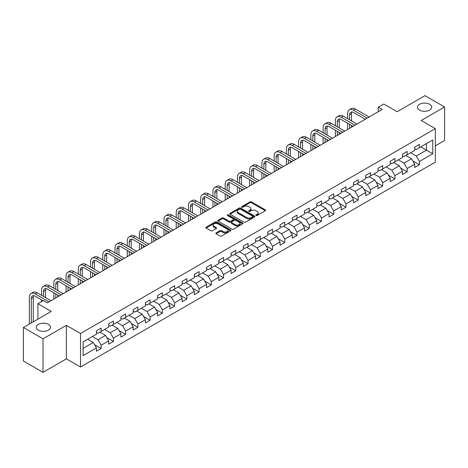 <?xml version="1.0" encoding="UTF-8"?>
<svg xmlns="http://www.w3.org/2000/svg" width="468" height="468" viewBox="0 0 468 468"><rect width="100%" height="100%" fill="white"/><g stroke="black" fill="none" stroke-linecap="round" stroke-linejoin="round"><path stroke-width="0.7" d="M256.072 215.485A0.76 0.439 0 0 0 257.148 215.485L265.333 210.758A1.088 0.626 0 0 0 265.649 210.313A1.088 0.626 0 0 0 265.333 209.869L251.468 201.866A1.088 0.626 0 0 0 249.93 201.866L241.745 206.593A0.76 0.439 0 0 0 241.523 206.903A0.76 0.439 0 0 0 241.745 207.213A0.76 0.439 0 0 0 242.822 207.213L243.881 206.604A3.487 2.012 0 0 1 248.812 206.604L249.965 207.271A3.487 2.012 0 0 1 250.988 208.693A3.487 2.012 0 0 1 249.965 210.114L248.906 210.729A0.76 0.439 0 0 0 248.684 211.039A0.76 0.439 0 0 0 248.906 211.349A0.76 0.439 0 0 0 249.988 211.349L251.047 210.74A3.487 2.012 0 0 1 255.973 210.74L257.131 211.407A3.487 2.012 0 0 1 258.149 212.829A3.487 2.012 0 0 1 257.131 214.25L256.072 214.865A0.76 0.439 0 0 0 255.85 215.175A0.76 0.439 0 0 0 256.072 215.485L256.072 214.865M48.432 324.377A7.102 4.101 0 0 0 40.693 323.487A7.102 4.101 0 0 0 36.305 327.272A7.102 4.101 0 0 0 38.388 330.174A7.102 4.101 0 0 0 46.127 331.063A7.102 4.101 0 0 0 50.509 327.272A7.102 4.101 0 0 0 48.432 324.377M429.612 104.3A7.102 4.101 0 0 0 421.873 103.41A7.102 4.101 0 0 0 417.491 107.201A7.102 4.101 0 0 0 419.568 110.103A7.102 4.101 0 0 0 427.307 110.992A7.102 4.101 0 0 0 431.695 107.201A7.102 4.101 0 0 0 429.612 104.3M216.117 232.906A1.088 0.626 0 0 0 215.801 233.351A1.088 0.626 0 0 0 216.117 233.795L220.007 236.042A1.088 0.626 0 0 0 221.545 236.042L230.636 230.794A1.088 0.626 0 0 0 230.952 230.35A1.088 0.626 0 0 0 230.636 229.905L216.772 221.896A1.088 0.626 0 0 0 215.233 221.896L206.142 227.144A1.088 0.626 0 0 0 205.826 227.588A1.088 0.626 0 0 0 206.142 228.033L210.84 230.747A1.088 0.626 0 0 0 212.384 230.747L216.269 228.501A1.088 0.626 0 0 0 216.59 228.056A1.088 0.626 0 0 0 216.269 227.612L213.94 226.266A2.913 1.685 0 0 1 213.086 225.079A2.913 1.685 0 0 1 214.888 223.523A2.913 1.685 0 0 1 218.065 223.891L227.191 229.156A2.913 1.685 0 0 1 228.045 230.35A2.913 1.685 0 0 1 226.243 231.9A2.913 1.685 0 0 1 223.066 231.537L221.545 230.66A1.088 0.626 0 0 0 220.007 230.66L216.117 232.906L216.117 233.795L220.007 231.566L220.007 230.66M435.339 145.846L444.6 140.499L444.6 106.973L424.985 95.647L397.127 111.729L383.789 104.031L378.296 107.201L382.221 109.465L47.332 302.814L43.407 300.55L37.914 303.72L37.914 319.123M43.015 338.826L43.015 372.352L66.397 358.851L66.397 325.324L43.015 338.826L23.4 327.501L51.258 311.419L37.914 303.72M66.397 325.324L80.525 333.479L435.339 128.63L435.339 162.15L80.525 367.006L80.525 333.479M444.6 106.973L421.218 120.475L435.339 128.63M243.957 222.212A1.088 0.626 0 0 0 245.501 222.212L254.586 216.965A1.088 0.626 0 0 0 254.908 216.52A1.088 0.626 0 0 0 254.586 216.076L240.727 208.073A1.088 0.626 0 0 0 239.183 208.073L230.098 213.314A1.088 0.626 0 0 0 229.776 213.759A1.088 0.626 0 0 0 230.098 214.204L243.957 222.212M227.746 215.649A0.76 0.439 0 0 1 228.519 215.76L242.599 223.885L233.526 229.127A1.088 0.626 0 0 1 231.982 229.127L218.117 221.118L218.117 220.229A1.088 0.626 0 0 0 217.801 220.674A1.088 0.626 0 0 0 218.117 221.118M218.117 220.229L222.007 217.989A1.088 0.626 0 0 1 223.552 217.989L229.174 221.229A1.088 0.626 0 0 0 230.712 221.229L233.292 219.744A1.088 0.626 0 0 0 233.614 219.299A1.088 0.626 0 0 0 233.292 218.854L227.436 215.473A0.76 0.439 0 0 1 227.214 215.163A0.76 0.439 0 0 1 227.688 214.754A0.76 0.439 0 0 1 228.519 214.853L242.611 222.99A1.088 0.626 0 0 1 242.933 223.435A1.088 0.626 0 0 1 242.611 223.879L242.611 222.99M43.015 372.352L23.4 361.027L23.4 327.501M94.606 344.74L101.158 348.52L101.158 345.214L108.693 340.868L108.693 344.173L113.402 341.453L113.402 338.148L120.931 333.801L120.931 337.106L125.64 334.386L125.64 331.081L133.175 326.734L133.175 330.039L137.879 327.319L137.879 324.014L145.413 319.667L145.413 322.973L150.123 320.252L150.123 316.947L157.652 312.601L157.652 315.906L162.361 313.186L162.361 309.88L169.896 305.534L169.896 308.839L174.599 306.119L174.599 302.814L182.134 298.461L182.134 301.772L186.843 299.052L186.843 295.747L194.378 291.394L194.378 294.705L199.081 291.985L199.081 288.68L206.616 284.328L206.616 287.639L211.325 284.918L211.325 281.613L218.854 277.261L218.854 280.572L223.564 277.852L223.564 274.546L231.098 270.194L231.098 273.505L235.802 270.785L235.802 267.48L243.337 263.127L243.337 266.438L248.046 263.718L248.046 260.413L255.581 256.06L255.581 259.371L260.284 256.651L260.284 253.346L267.819 248.994L267.819 252.305L272.528 249.584L272.528 246.279L280.057 241.927L280.057 245.232L284.766 242.518L284.766 239.212L292.301 234.86L292.301 238.165L297.004 235.451L297.004 232.146L304.539 227.793L304.539 231.098L309.249 228.384L309.249 225.073L316.783 220.726L316.783 224.032L321.487 221.317L321.487 218.006L329.022 213.66L329.022 216.965L333.731 214.25L333.731 210.939L341.26 206.593L341.26 209.898L345.969 207.184L345.969 203.872L353.504 199.526L353.504 202.831L358.207 200.117L358.207 196.806L365.742 192.459L365.742 195.764L370.451 193.05L370.451 189.739L377.986 185.392L377.986 188.698L382.689 185.983L382.689 182.672L390.224 178.326L390.224 181.631L394.933 178.916L394.933 175.605L402.462 171.259L402.462 174.564L407.172 171.85L407.172 168.538L414.706 164.192L414.706 167.497L419.41 164.777L419.41 161.472L432.754 153.773L432.754 140.002L426.477 143.623L426.477 150.146L432.754 153.773M101.158 348.52L96.449 351.24L96.449 347.935L83.111 355.633L83.111 341.862L96.449 334.164L96.449 330.853L101.158 328.138L101.158 331.443L108.693 327.097L108.693 323.786L113.402 321.071L113.402 324.377L120.931 320.024L120.931 316.719L125.64 314.005L125.64 317.31L133.175 312.957L133.175 309.652L137.879 306.938L137.879 310.243L145.413 305.891L145.413 302.585L150.123 299.865L150.123 303.176L157.652 298.824L157.652 295.519L162.361 292.798L162.361 296.109L169.896 291.757L169.896 288.452L174.599 285.732L174.599 289.043L182.134 284.69L182.134 281.385L186.843 278.665L186.843 281.976L194.378 277.623L194.378 274.318L199.081 271.598L199.081 274.909L206.616 270.557L206.616 267.251L211.325 264.531L211.325 267.842L218.854 263.49L218.854 260.185L223.564 257.464L223.564 260.775L231.098 256.423L231.098 253.118L235.802 250.398L235.802 253.709L243.337 249.356L243.337 246.051L248.046 243.331L248.046 246.642L255.581 242.289L255.581 238.984L260.284 236.264L260.284 239.569L267.819 235.223L267.819 231.917L272.528 229.197L272.528 232.502L280.057 228.156L280.057 224.851L284.766 222.13L284.766 225.436L292.301 221.089L292.301 217.784L297.004 215.064L297.004 218.369L304.539 214.022L304.539 210.717L309.249 207.997L309.249 211.302L316.783 206.955L316.783 203.65L321.487 200.93L321.487 204.235L329.022 199.889L329.022 196.583L333.731 193.863L333.731 197.168L341.26 192.822L341.26 189.517L345.969 186.796L345.969 190.102L353.504 185.755L353.504 182.45L358.207 179.73L358.207 183.035L365.742 178.688L365.742 175.377L370.451 172.663L370.451 175.968L377.986 171.621L377.986 168.31L382.689 165.596L382.689 168.901L390.224 164.555L390.224 161.244L394.933 158.529L394.933 161.834L402.462 157.488L402.462 154.177L407.172 151.462L407.172 154.768L414.706 150.421L414.706 147.11L419.41 144.396L419.41 147.701L432.754 140.002M99.9 332.169L105.552 335.427L98.023 339.78L92.371 336.515M96.449 332.35L98.023 333.257L101.158 331.443M98.023 339.78L101.158 345.214M105.552 335.427L108.693 340.868M112.144 325.102L117.796 328.36L110.261 332.713L104.61 329.449M108.693 325.283L110.261 326.19L113.402 324.377M110.261 332.713L113.402 338.148M117.796 328.36L120.931 333.801M124.383 318.035L130.034 321.294L122.499 325.646L116.854 322.382M120.931 318.217L122.499 319.123L125.64 317.31M122.499 325.646L125.64 331.081M130.034 321.294L133.175 326.734M136.627 310.968L142.272 314.227L134.743 318.579L129.092 315.315M133.175 311.15L134.743 312.057L137.879 310.243M134.743 318.579L137.879 324.014M142.272 314.227L145.413 319.667M148.865 303.902L154.516 307.16L146.981 311.512L141.33 308.248M145.413 304.083L146.981 304.99L150.123 303.176M146.981 311.512L150.123 316.947M154.516 307.16L157.652 312.601M161.103 296.835L166.754 300.093L159.225 304.446L153.574 301.181M157.652 297.016L159.225 297.923L162.361 296.109M159.225 304.446L162.361 309.88M166.754 300.093L169.896 305.534M173.347 289.768L178.998 293.026L171.464 297.379L165.812 294.115M169.896 289.949L171.464 290.85L174.599 289.043M171.464 297.379L174.599 302.814M178.998 293.026L182.134 298.461M185.585 282.701L191.236 285.96L183.702 290.312L178.056 287.048M182.134 282.883L183.702 283.784L186.843 281.976M183.702 290.312L186.843 295.747M191.236 285.96L194.378 291.394M197.829 275.634L203.475 278.893L195.946 283.245L190.295 279.981M194.378 275.816L195.946 276.717L199.081 274.909M195.946 283.245L199.081 288.68M203.475 278.893L206.616 284.328M210.068 268.568L215.719 271.826L208.184 276.178L202.533 272.914M206.616 268.749L208.184 269.65L211.325 267.842M208.184 276.178L211.325 281.613M215.719 271.826L218.854 277.261M222.306 261.495L227.957 264.759L220.428 269.106L214.777 265.847M218.854 261.676L220.428 262.583L223.564 260.775M220.428 269.106L223.564 274.546M227.957 264.759L231.098 270.194M234.55 254.428L240.201 257.692L232.666 262.039L227.015 258.781M231.098 254.61L232.666 255.516L235.802 253.709M232.666 262.039L235.802 267.48M240.201 257.692L243.337 263.127M246.788 247.361L252.439 250.626L244.904 254.972L239.259 251.714M243.337 247.543L244.904 248.449L248.046 246.642M244.904 254.972L248.046 260.413M252.439 250.626L255.581 256.06M259.032 240.295L264.677 243.559L257.148 247.905L251.497 244.647M255.581 240.476L257.148 241.383L260.284 239.569M257.148 247.905L260.284 253.346M264.677 243.559L267.819 248.994M271.27 233.228L276.921 236.492L269.387 240.839L263.736 237.58M267.819 233.409L269.387 234.316L272.528 232.502M269.387 240.839L272.528 246.279M276.921 236.492L280.057 241.927M283.509 226.161L289.16 229.425L281.631 233.772L275.98 230.513M280.057 226.342L281.631 227.249L284.766 225.436M281.631 233.772L284.766 239.212M289.16 229.425L292.301 234.86M295.753 219.094L301.404 222.358L293.869 226.705L288.218 223.447M292.301 219.276L293.869 220.182L297.004 218.369M293.869 226.705L297.004 232.146M301.404 222.358L304.539 227.793M307.991 212.027L313.642 215.292L306.107 219.638L300.462 216.38M304.539 212.209L306.107 213.115L309.249 211.302M306.107 219.638L309.249 225.073M313.642 215.292L316.783 220.726M320.235 204.961L325.88 208.225L318.351 212.571L312.7 209.313M316.783 205.142L318.351 206.049L321.487 204.235M318.351 212.571L321.487 218.006M325.88 208.225L329.022 213.66M332.473 197.894L338.124 201.158L330.589 205.505L324.938 202.246M329.022 198.075L330.589 198.982L333.731 197.168M330.589 205.505L333.731 210.939M338.124 201.158L341.26 206.593M344.711 190.827L350.362 194.091L342.833 198.438L337.182 195.179M341.26 191.008L342.833 191.915L345.969 190.102M342.833 198.438L345.969 203.872M350.362 194.091L353.504 199.526M356.955 183.76L362.606 187.024L355.072 191.371L349.42 188.113M353.504 183.942L355.072 184.848L358.207 183.035M355.072 191.371L358.207 196.806M362.606 187.024L365.742 192.459M369.193 176.693L374.845 179.958L367.31 184.304L361.665 181.04M365.742 176.875L367.31 177.781L370.451 175.968M367.31 184.304L370.451 189.739M374.845 179.958L377.986 185.392M381.438 169.627L387.083 172.891L379.554 177.237L373.903 173.973M377.986 169.808L379.554 170.715L382.689 168.901M379.554 177.237L382.689 182.672M387.083 172.891L390.224 178.326M393.676 162.56L399.327 165.824L391.792 170.171L386.141 166.906M390.224 162.741L391.792 163.648L394.933 161.834M391.792 170.171L394.933 175.605M399.327 165.824L402.462 171.259M405.914 155.493L411.565 158.757L404.036 163.104L398.385 159.84M402.462 155.674L404.036 156.581L407.172 154.768M404.036 163.104L407.172 168.538M411.565 158.757L414.706 164.192M420.826 146.888L426.477 150.146L416.274 156.037L410.623 152.773M414.706 148.608L416.274 149.514L419.41 147.701M416.274 156.037L419.41 161.472M66.397 358.851L80.525 367.006M378.296 107.201L378.296 111.729M83.111 348.385L93.313 342.494L87.662 339.236M93.313 342.494L96.449 347.935M412.864 160.998L419.41 164.777M400.62 168.065L407.172 171.85M388.381 175.131L394.933 178.916M376.137 182.198L382.689 185.983M363.899 189.265L370.451 193.05M351.661 196.332L358.207 200.117M339.417 203.399L345.969 207.184M327.179 210.465L333.731 214.25M314.935 217.532L321.487 221.317M302.697 224.599L309.249 228.384M290.458 231.666L297.004 235.451M278.214 238.733L284.766 242.518M265.976 245.799L272.528 249.584M253.732 252.866L260.284 256.651M241.494 259.933L248.046 263.718M229.256 267L235.802 270.785M217.012 274.067L223.564 277.852M204.773 281.133L211.325 284.918M192.529 288.206L199.081 291.985M180.291 295.273L186.843 299.052M168.053 302.34L174.599 306.119M155.809 309.406L162.361 313.186M143.571 316.473L150.123 320.252M131.327 323.54L137.879 327.319M119.088 330.607L125.64 334.386M106.85 337.674L113.402 341.453M256.376 215.59L257.131 215.157A3.487 2.012 0 0 0 258.149 213.736L258.149 212.829M250.988 208.693L250.988 209.6A3.487 2.012 0 0 1 249.965 211.021L249.21 211.454M265.315 210.77L251.468 202.773A1.088 0.626 0 0 0 249.93 202.773L242.05 207.324M254.574 216.971L240.727 208.974A1.088 0.626 0 0 0 239.183 208.974L230.11 214.215M252.661 216.83A0.76 0.439 0 0 0 252.884 216.52A0.76 0.439 0 0 0 252.661 216.21L240.494 209.184A0.76 0.439 0 0 0 239.417 209.184L238.3 209.828A3.487 2.012 0 0 0 237.276 211.249A3.487 2.012 0 0 0 238.3 212.671L246.618 217.474A3.487 2.012 0 0 0 251.544 217.474L252.661 216.83L252.661 217.737A0.76 0.439 0 0 0 252.884 217.427L252.884 216.52M237.276 211.249L237.276 212.156A3.487 2.012 0 0 0 238.3 213.578L238.3 212.671M252.661 217.737L251.544 218.38A3.487 2.012 0 0 1 246.618 218.38L238.3 213.578M218.135 221.13L222.007 218.889L222.007 217.989M233.614 219.299L233.614 220.206A1.088 0.626 0 0 1 233.292 220.65L230.712 222.136A1.088 0.626 0 0 1 229.174 222.136L223.552 218.889A1.088 0.626 0 0 0 222.007 218.889M235.006 224.599A2.913 1.685 0 0 0 238.183 224.968A2.913 1.685 0 0 0 239.979 223.411A2.913 1.685 0 0 0 239.125 222.224L235.913 220.364A1.088 0.626 0 0 0 234.369 220.364L231.789 221.855A1.088 0.626 0 0 0 231.473 222.3A1.088 0.626 0 0 0 231.789 222.745L235.006 224.599L235.006 225.506A2.913 1.685 0 0 0 238.183 225.869A2.913 1.685 0 0 0 239.979 224.318L239.979 223.411M231.473 222.3L231.473 223.207A1.088 0.626 0 0 0 231.789 223.651L231.789 222.745M235.006 225.506L231.789 223.651M228.045 230.35L228.045 231.256A2.913 1.685 0 0 1 226.243 232.807A2.913 1.685 0 0 1 223.066 232.444L221.545 231.566A1.088 0.626 0 0 0 220.007 231.566M213.086 225.079L213.086 225.986A2.913 1.685 0 0 0 213.94 227.173L213.94 226.266M216.257 228.513L213.94 227.173M230.619 230.8L216.772 222.803A1.088 0.626 0 0 0 215.233 222.803L206.16 228.045L206.142 227.144M347.601 118.656L347.601 113.578A8.325 4.803 60 0 1 349.327 109.769L351.287 108.64A8.325 4.803 60 0 1 355.446 109.05L369.193 116.988M349.327 109.769A8.325 4.803 60 0 1 353.486 110.185L367.234 118.117M365.274 119.252L353.486 112.449A5.546 3.206 -120 0 0 350.713 112.174A5.546 3.206 -120 0 0 349.561 114.713L349.561 119.785M351.872 111.916A5.546 3.206 -120 0 0 351.526 113.578L351.526 120.919M349.561 124.318L349.561 128.32M351.526 125.447L351.526 127.191M347.601 129.455L347.601 123.183M335.363 125.722L335.363 120.645A8.325 4.803 60 0 1 337.083 116.836L339.048 115.707A8.325 4.803 60 0 1 343.208 116.117L356.955 124.055M337.083 116.836A8.325 4.803 60 0 1 341.248 117.252L354.996 125.184M353.03 126.319L341.248 119.516A5.546 3.206 -120 0 0 338.469 119.241A5.546 3.206 -120 0 0 337.323 121.779L337.323 126.851M339.633 118.983A5.546 3.206 -120 0 0 339.282 120.645L339.282 127.986M337.323 131.385L337.323 135.387M339.282 132.514L339.282 134.257M335.363 136.521L335.363 130.25M323.119 132.789L323.119 127.711A8.325 4.803 60 0 1 324.845 123.903L326.804 122.774A8.325 4.803 60 0 1 330.97 123.183L344.711 131.122M324.845 123.903A8.325 4.803 60 0 1 329.004 124.318L342.751 132.251M340.792 133.386L329.004 126.582A5.546 3.206 -120 0 0 326.231 126.307A5.546 3.206 -120 0 0 325.084 128.846L325.084 133.918M327.389 126.05A5.546 3.206 -120 0 0 327.044 127.711L327.044 135.053M325.084 138.452L325.084 142.453M327.044 139.581L327.044 141.324M323.119 143.588L323.119 137.317M310.881 139.856L310.881 134.778A8.325 4.803 60 0 1 312.606 130.97L314.566 129.841A8.325 4.803 60 0 1 318.726 130.25L332.473 138.189M312.606 130.97A8.325 4.803 60 0 1 316.766 131.385L330.513 139.318M328.548 140.453L316.766 133.649A5.546 3.206 -120 0 0 313.993 133.374A5.546 3.206 -120 0 0 312.84 135.913L312.84 140.985M315.151 133.117A5.546 3.206 -120 0 0 314.806 134.778L314.806 142.12M312.84 145.519L312.84 149.52M314.806 146.648L314.806 148.391M310.881 150.655L310.881 144.384M298.637 146.923L298.637 141.851A8.325 4.803 60 0 1 300.362 138.037L302.322 136.908A8.325 4.803 60 0 1 306.487 137.317L320.235 145.255M300.362 138.037A8.325 4.803 60 0 1 304.522 138.452L318.269 146.385M316.31 147.519L304.522 140.716A5.546 3.206 -120 0 0 301.749 140.441A5.546 3.206 -120 0 0 300.602 142.98L300.602 148.052M302.913 140.184A5.546 3.206 -120 0 0 302.562 141.851L302.562 149.187M300.602 152.586L300.602 156.587M302.562 153.715L302.562 155.458M298.637 157.722L298.637 151.451M286.398 153.99L286.398 148.918A8.325 4.803 60 0 1 288.124 145.103L290.084 143.974A8.325 4.803 60 0 1 294.243 144.384L307.991 152.322M288.124 145.103A8.325 4.803 60 0 1 292.284 145.519L306.031 153.451M304.071 154.586L292.284 147.783A5.546 3.206 -120 0 0 289.511 147.508A5.546 3.206 -120 0 0 288.358 150.047L288.358 155.119M290.669 147.25A5.546 3.206 -120 0 0 290.324 148.918L290.324 156.254M288.358 159.652L288.358 163.654M290.324 160.781L290.324 162.525M286.398 164.789L286.398 158.517M274.16 161.056L274.16 155.984A8.325 4.803 60 0 1 275.88 152.17L277.846 151.041A8.325 4.803 60 0 1 282.005 151.451L295.753 159.389M275.88 152.17A8.325 4.803 60 0 1 280.045 152.586L293.793 160.518M291.827 161.653L280.045 154.849A5.546 3.206 -120 0 0 277.267 154.575A5.546 3.206 -120 0 0 276.12 157.113L276.12 162.185M278.431 154.317A5.546 3.206 -120 0 0 278.08 155.984L278.08 163.32M276.12 166.719L276.12 170.721M278.08 167.848L278.08 169.591M274.16 171.855L274.16 165.584M261.916 168.123L261.916 163.051A8.325 4.803 60 0 1 263.642 159.237L265.602 158.108A8.325 4.803 60 0 1 269.767 158.517L283.509 166.456M263.642 159.237A8.325 4.803 60 0 1 267.801 159.652L281.549 167.591M279.589 168.72L267.801 161.916A5.546 3.206 -120 0 0 265.028 161.641A5.546 3.206 -120 0 0 263.882 164.18L263.882 169.258M266.187 161.384A5.546 3.206 -120 0 0 265.842 163.051L265.842 170.387M263.882 173.786L263.882 177.787M265.842 174.915L265.842 176.658M261.916 178.922L261.916 172.651M249.678 175.19L249.678 170.118A8.325 4.803 60 0 1 251.404 166.304L253.363 165.175A8.325 4.803 60 0 1 257.523 165.584L271.27 173.523M251.404 166.304A8.325 4.803 60 0 1 255.563 166.719L269.311 174.658M267.345 175.787L255.563 168.983A5.546 3.206 -120 0 0 252.79 168.708A5.546 3.206 -120 0 0 251.638 171.247L251.638 176.325M253.948 168.451A5.546 3.206 -120 0 0 253.603 170.118L253.603 177.454M251.638 180.853L251.638 184.854M253.603 181.988L253.603 183.725M249.678 185.989L249.678 179.718M237.434 182.257L237.434 177.185A8.325 4.803 60 0 1 239.16 173.371L241.119 172.242A8.325 4.803 60 0 1 245.285 172.651L259.032 180.589M239.16 173.371A8.325 4.803 60 0 1 243.319 173.786L257.067 181.724M255.107 182.853L243.319 176.05A5.546 3.206 -120 0 0 240.546 175.775A5.546 3.206 -120 0 0 239.4 178.314L239.4 183.392M241.71 175.518A5.546 3.206 -120 0 0 241.359 177.185L241.359 184.521M239.4 187.92L239.4 191.921M241.359 189.054L241.359 190.792M237.434 193.056L237.434 186.785M225.196 189.324L225.196 184.252A8.325 4.803 60 0 1 226.921 180.437L228.881 179.308A8.325 4.803 60 0 1 233.041 179.718L246.788 187.656M226.921 180.437A8.325 4.803 60 0 1 231.081 180.853L244.828 188.791M242.869 189.92L231.081 183.117A5.546 3.206 -120 0 0 228.308 182.842A5.546 3.206 -120 0 0 227.155 185.381L227.155 190.458M229.466 182.584A5.546 3.206 -120 0 0 229.121 184.252L229.121 191.587M227.155 194.986L227.155 198.994M229.121 196.121L229.121 197.859M225.196 200.123L225.196 193.851M212.958 196.39L212.958 191.318A8.325 4.803 60 0 1 214.677 187.51L216.643 186.375A8.325 4.803 60 0 1 220.802 186.785L234.55 194.723M214.677 187.51A8.325 4.803 60 0 1 218.843 187.92L232.59 195.858M230.625 196.987L218.843 190.184A5.546 3.206 -120 0 0 216.064 189.909A5.546 3.206 -120 0 0 214.917 192.447L214.917 197.525M217.228 189.651A5.546 3.206 -120 0 0 216.877 191.318L216.877 198.654M214.917 202.053L214.917 206.06M216.877 203.188L216.877 204.925M212.958 207.189L212.958 200.918M200.714 203.457L200.714 198.385A8.325 4.803 60 0 1 202.439 194.577L204.399 193.442A8.325 4.803 60 0 1 208.564 193.851L222.306 201.79M202.439 194.577A8.325 4.803 60 0 1 206.599 194.986L220.346 202.925M218.386 204.054L206.599 197.25A5.546 3.206 -120 0 0 203.826 196.975A5.546 3.206 -120 0 0 202.679 199.514L202.679 204.592M204.984 196.718A5.546 3.206 -120 0 0 204.639 198.385L204.639 205.721M202.679 209.12L202.679 213.127M204.639 210.255L204.639 211.992M200.714 214.256L200.714 207.985M188.475 210.524L188.475 205.452A8.325 4.803 60 0 1 190.201 201.644L192.161 200.509A8.325 4.803 60 0 1 196.32 200.918L210.068 208.857M190.201 201.644A8.325 4.803 60 0 1 194.36 202.053L208.108 209.992M206.142 211.121L194.36 204.317A5.546 3.206 -120 0 0 191.587 204.042A5.546 3.206 -120 0 0 190.435 206.581L190.435 211.659M192.746 203.791A5.546 3.206 -120 0 0 192.401 205.452L192.401 212.788M190.435 216.187L190.435 220.194M192.401 217.322L192.401 219.059M188.475 221.323L188.475 215.058M176.231 217.591L176.231 212.519A8.325 4.803 60 0 1 177.957 208.71L179.917 207.576A8.325 4.803 60 0 1 184.082 207.985L197.829 215.923M177.957 208.71A8.325 4.803 60 0 1 182.116 209.12L195.864 217.058M193.904 218.187L182.116 211.384A5.546 3.206 -120 0 0 179.343 211.109A5.546 3.206 -120 0 0 178.197 213.648L178.197 218.726M180.508 210.857A5.546 3.206 -120 0 0 180.157 212.519L180.157 219.855M178.197 223.254L178.197 227.261M180.157 224.388L180.157 226.126M176.231 228.39L176.231 222.124M163.993 224.658L163.993 219.586A8.325 4.803 60 0 1 165.719 215.777L167.679 214.642A8.325 4.803 60 0 1 171.838 215.058L185.585 222.99M165.719 215.777A8.325 4.803 60 0 1 169.878 216.187L183.626 224.125M181.666 225.254L169.878 218.451A5.546 3.206 -120 0 0 167.105 218.176A5.546 3.206 -120 0 0 165.953 220.72L165.953 225.792M168.264 217.924A5.546 3.206 -120 0 0 167.918 219.586L167.918 226.921M165.953 230.32L165.953 234.328M167.918 231.455L167.918 233.193M163.993 235.457L163.993 229.191M151.755 231.724L151.755 226.652A8.325 4.803 60 0 1 153.475 222.844L155.44 221.709A8.325 4.803 60 0 1 159.6 222.124L173.347 230.057M153.475 222.844A8.325 4.803 60 0 1 157.64 223.254L171.387 231.192M169.422 232.321L157.64 225.517A5.546 3.206 -120 0 0 154.861 225.243A5.546 3.206 -120 0 0 153.715 227.787L153.715 232.859M156.025 224.991A5.546 3.206 -120 0 0 155.674 226.652L155.674 233.988M153.715 237.387L153.715 241.394M155.674 238.522L155.674 240.259M151.755 242.523L151.755 236.258M139.511 238.791L139.511 233.719A8.325 4.803 60 0 1 141.237 229.911L143.196 228.776A8.325 4.803 60 0 1 147.362 229.191L161.103 237.124M141.237 229.911A8.325 4.803 60 0 1 145.396 230.32L159.143 238.259M157.184 239.388L145.396 232.584A5.546 3.206 -120 0 0 142.623 232.309A5.546 3.206 -120 0 0 141.476 234.854L141.476 239.926M143.781 232.058A5.546 3.206 -120 0 0 143.436 233.719L143.436 241.055M141.476 244.454L141.476 248.461M143.436 245.589L143.436 247.326M139.511 249.59L139.511 243.325M127.273 245.858L127.273 240.786A8.325 4.803 60 0 1 128.998 236.978L130.958 235.843A8.325 4.803 60 0 1 135.117 236.258L148.865 244.191M128.998 236.978A8.325 4.803 60 0 1 133.158 237.387L146.905 245.326M144.94 246.46L133.158 239.651A5.546 3.206 -120 0 0 130.385 239.376A5.546 3.206 -120 0 0 129.232 241.921L129.232 246.993M131.543 239.125A5.546 3.206 -120 0 0 131.198 240.786L131.198 248.122M129.232 251.521L129.232 255.528M131.198 252.656L131.198 254.393M127.273 256.657L127.273 250.392M115.029 252.925L115.029 247.853A8.325 4.803 60 0 1 116.754 244.044L118.714 242.91A8.325 4.803 60 0 1 122.879 243.325L136.627 251.257M116.754 244.044A8.325 4.803 60 0 1 120.914 244.454L134.661 252.392M132.701 253.527L120.914 246.718A5.546 3.206 -120 0 0 118.141 246.443A5.546 3.206 -120 0 0 116.994 248.988L116.994 254.06M119.305 246.191A5.546 3.206 -120 0 0 118.954 247.853L118.954 255.195M116.994 258.588L116.994 262.595M118.954 259.722L118.954 261.46M115.029 263.724L115.029 257.459M102.79 259.992L102.79 254.92A8.325 4.803 60 0 1 104.516 251.111L106.476 249.976A8.325 4.803 60 0 1 110.635 250.392L124.383 258.324M104.516 251.111A8.325 4.803 60 0 1 108.675 251.521L122.423 259.459M120.463 260.594L108.675 253.785A5.546 3.206 -120 0 0 105.903 253.516A5.546 3.206 -120 0 0 104.75 256.054L104.75 261.126M107.061 253.258A5.546 3.206 -120 0 0 106.716 254.92L106.716 262.261M104.75 265.654L104.75 269.662M106.716 266.789L106.716 268.527M102.79 270.791L102.79 264.525M90.552 267.058L90.552 261.986A8.325 4.803 60 0 1 92.272 258.178L94.238 257.043A8.325 4.803 60 0 1 98.397 257.459L112.144 265.391M92.272 258.178A8.325 4.803 60 0 1 96.437 258.588L110.185 266.526M108.219 267.661L96.437 260.857A5.546 3.206 -120 0 0 93.658 260.582A5.546 3.206 -120 0 0 92.512 263.121L92.512 268.193M94.823 260.325A5.546 3.206 -120 0 0 94.472 261.986L94.472 269.328M92.512 272.721L92.512 276.728M94.472 273.856L94.472 275.594M90.552 277.863L90.552 271.592M78.308 274.125L78.308 269.053A8.325 4.803 60 0 1 80.034 265.245L81.994 264.11A8.325 4.803 60 0 1 86.159 264.525L99.9 272.458M80.034 265.245A8.325 4.803 60 0 1 84.193 265.654L97.941 273.593M95.981 274.728L84.193 267.924A5.546 3.206 -120 0 0 81.42 267.649A5.546 3.206 -120 0 0 80.274 270.188L80.274 275.26M82.579 267.392A5.546 3.206 -120 0 0 82.233 269.053L82.233 276.395M80.274 279.788L80.274 283.795M82.233 280.923L82.233 282.66M78.308 284.93L78.308 278.659M66.07 281.192L66.07 276.12A8.325 4.803 60 0 1 67.796 272.312L69.755 271.177A8.325 4.803 60 0 1 73.915 271.592L87.662 279.531M67.796 272.312A8.325 4.803 60 0 1 71.955 272.721L85.703 280.66M83.737 281.794L71.955 274.991A5.546 3.206 -120 0 0 69.182 274.716A5.546 3.206 -120 0 0 68.03 277.255L68.03 282.327M70.34 274.459A5.546 3.206 -120 0 0 69.995 276.12L69.995 283.462M68.03 286.855L68.03 290.862M69.995 287.99L69.995 289.727M66.07 291.997L66.07 285.726M53.826 288.265L53.826 283.187A8.325 4.803 60 0 1 55.552 279.378L57.511 278.244A8.325 4.803 60 0 1 61.677 278.659L75.424 286.597M55.552 279.378A8.325 4.803 60 0 1 59.711 279.788L73.458 287.726M71.499 288.861L59.711 282.058A5.546 3.206 -120 0 0 56.938 281.783A5.546 3.206 -120 0 0 55.791 284.322L55.791 289.394M58.102 281.525A5.546 3.206 -120 0 0 57.751 283.187L57.751 290.529M55.791 293.927L55.791 297.929M57.751 295.056L57.751 296.794M53.826 299.064L53.826 292.792M41.588 295.331L41.588 290.254A8.325 4.803 60 0 1 43.313 286.445L45.273 285.31A8.325 4.803 60 0 1 49.432 285.726L63.18 293.664M43.313 286.445A8.325 4.803 60 0 1 47.473 286.855L61.22 294.793M59.26 295.928L47.473 289.125A5.546 3.206 -120 0 0 44.7 288.85A5.546 3.206 -120 0 0 43.547 291.389L43.547 296.46M45.858 288.592A5.546 3.206 -120 0 0 45.513 290.254L45.513 297.595M41.588 301.597L41.588 299.859M29.349 324.067L29.349 297.32A8.325 4.803 60 0 1 31.069 293.512L33.035 292.377A8.325 4.803 60 0 1 37.194 292.792L50.942 300.731M31.069 293.512A8.325 4.803 60 0 1 35.235 293.922L48.982 301.86M43.097 300.731L35.235 296.191A5.546 3.206 -120 0 0 32.456 295.916A5.546 3.206 -120 0 0 31.309 298.455L31.309 322.938M33.62 295.659A5.546 3.206 -120 0 0 33.269 297.32L33.269 321.803M257.131 215.157L257.131 214.25M248.906 211.349L248.906 210.729M249.965 211.021L249.965 210.114M241.745 207.213L241.745 206.593M249.93 202.773L249.93 201.866M251.468 202.773L251.468 201.866M265.333 210.758L265.333 209.869M230.098 214.204L230.098 213.314M239.183 208.974L239.183 208.073M240.727 208.974L240.727 208.073M254.586 216.965L254.586 216.076M246.618 218.38L246.618 217.474M251.544 218.38L251.544 217.474M223.552 218.889L223.552 217.989M229.174 222.136L229.174 221.229M230.712 222.136L230.712 221.229M233.292 220.65L233.292 219.744M228.519 215.76L228.519 214.853M221.545 231.566L221.545 230.66M223.066 232.444L223.066 231.537M216.269 228.501L216.269 227.612M215.233 222.803L215.233 221.896M216.772 222.803L216.772 221.896M230.636 230.794L230.636 229.905M355.446 109.05L353.486 110.185M351.526 113.578L349.561 114.713M343.208 116.117L341.248 117.252M339.282 120.645L337.323 121.779M330.97 123.183L329.004 124.318M327.044 127.711L325.084 128.846M318.726 130.25L316.766 131.385M314.806 134.778L312.84 135.913M306.487 137.317L304.522 138.452M302.562 141.851L300.602 142.98M294.243 144.384L292.284 145.519M290.324 148.918L288.358 150.047M282.005 151.451L280.045 152.586M278.08 155.984L276.12 157.113M269.767 158.517L267.801 159.652M265.842 163.051L263.882 164.18M257.523 165.584L255.563 166.719M253.603 170.118L251.638 171.247M245.285 172.651L243.319 173.786M241.359 177.185L239.4 178.314M233.041 179.718L231.081 180.853M229.121 184.252L227.155 185.381M220.802 186.785L218.843 187.92M216.877 191.318L214.917 192.447M208.564 193.851L206.599 194.986M204.639 198.385L202.679 199.514M196.32 200.918L194.36 202.053M192.401 205.452L190.435 206.581M184.082 207.985L182.116 209.12M180.157 212.519L178.197 213.648M171.838 215.058L169.878 216.187M167.918 219.586L165.953 220.72M159.6 222.124L157.64 223.254M155.674 226.652L153.715 227.787M147.362 229.191L145.396 230.32M143.436 233.719L141.476 234.854M135.117 236.258L133.158 237.387M131.198 240.786L129.232 241.921M122.879 243.325L120.914 244.454M118.954 247.853L116.994 248.988M110.635 250.392L108.675 251.521M106.716 254.92L104.75 256.054M98.397 257.459L96.437 258.588M94.472 261.986L92.512 263.121M86.159 264.525L84.193 265.654M82.233 269.053L80.274 270.188M73.915 271.592L71.955 272.721M69.995 276.12L68.03 277.255M61.677 278.659L59.711 279.788M57.751 283.187L55.791 284.322M49.432 285.726L47.473 286.855M45.513 290.254L43.547 291.389M37.194 292.792L35.235 293.922M33.269 297.32L31.309 298.455"/></g></svg>
